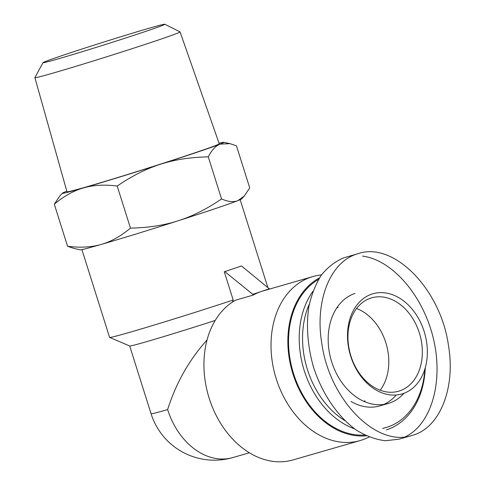 <?xml version="1.0" encoding="UTF-8"?>
<svg xmlns="http://www.w3.org/2000/svg" width="485" height="485" viewBox="0 0 485 485"><rect width="100%" height="100%" fill="white"/><g stroke="black" fill="none" stroke-linecap="round" stroke-linejoin="round"><path stroke-width="0.73" d="M42.995 62.662L34.902 77.624A76.109 1.679 -17.5 0 0 34.89 77.667A76.109 1.679 -17.5 0 0 107.979 56.381A76.109 1.679 -17.5 0 0 180.056 31.895A76.109 1.679 -17.5 0 0 180.032 31.864L164.815 24.25A63.881 1.406 162.5 0 1 104.336 44.826A63.881 1.406 162.5 0 1 42.995 62.662A63.881 1.406 162.5 0 1 62.82 55.345A63.881 1.406 162.5 0 1 127.664 34.641A63.881 1.406 162.5 0 1 164.815 24.25M34.89 77.667L66.978 191.799A79.825 1.758 -17.5 0 0 143.639 169.471A79.825 1.758 -17.5 0 0 219.238 143.79L180.056 31.895M221.548 198.935C228.065 201.815 233.521 202.378 237.917 200.626A84.681 1.867 162.5 0 1 178.28 220.742C192.521 216.207 206.937 208.938 221.548 198.935L208.283 156.855C190.623 157.188 174.685 159.65 160.468 164.233A84.681 1.867 -17.5 0 0 220.099 144.124A84.681 1.867 -17.5 0 0 223.791 142.281A84.681 1.867 -17.5 0 0 219.032 143.202M244.24 196.092L241.651 198.923A84.681 1.867 162.5 0 1 237.917 200.626L244.24 196.092L249.733 187.901L236.462 145.815L230.029 143.657L220.099 144.124C215.686 145.821 211.751 150.065 208.283 156.855M74.005 248.435L67.567 246.277C80.237 247.896 91.477 247.271 101.292 244.41A84.681 1.867 162.5 0 1 80.243 249.811L74.005 248.435M101.292 244.41C111.126 241.603 120.85 236.171 130.465 228.12C148.125 227.786 164.063 225.325 178.28 220.742A84.681 1.867 162.5 0 1 101.292 244.41M66.809 191.199A84.681 1.867 -17.5 0 0 66.118 191.466A84.681 1.867 -17.5 0 0 62.383 193.175A84.681 1.867 -17.5 0 0 83.475 187.907A84.681 1.867 -17.5 0 0 160.468 164.233C146.234 168.768 131.811 176.037 117.2 186.04C104.536 184.421 93.296 185.046 83.475 187.907C73.641 190.714 63.917 196.146 54.302 204.197L59.788 196.001L62.383 193.175M130.465 228.12L117.2 186.04M67.567 246.277L54.302 204.197M336.99 307.872A48.591 36.096 73.9 0 0 336.76 307.951A48.591 36.096 -106.1 0 1 338.124 307.52M356.578 308.502A48.591 36.096 -106.1 0 1 386.278 344.198A48.591 36.096 -106.1 0 1 380.167 390.231A48.591 36.096 73.9 0 0 386.278 344.198A48.591 36.096 73.9 0 0 356.578 308.502M365.072 400.895A48.591 36.096 -106.1 0 1 363.689 401.253A48.591 36.096 73.9 0 0 365.072 400.895M321.5 274.88L318.712 275.298A85.336 63.389 73.9 0 0 312.692 276.62L263.137 290.921A85.336 63.389 73.9 0 0 261.142 291.546A85.336 63.389 73.9 0 0 253.043 295.147L252.794 294.359L224.828 271.606L224.282 271.764A82.965 1.831 -17.5 0 0 233.176 268.793A82.965 1.831 -17.5 0 0 240.972 266.132L241.524 265.974L269.593 289.054M269.49 288.727L252.794 294.359M241.524 265.974L224.828 271.606M253.043 295.147L235.51 300.209A85.336 63.389 73.9 0 0 210.623 402.532A85.336 63.389 73.9 0 0 292.922 459.956L360.015 440.598A85.336 63.389 73.9 0 0 362.004 439.974A85.336 63.389 73.9 0 0 365.811 438.501L369.164 437.04M232.363 302.131L233.188 300.015L224.282 271.764M81.91 249.605L109.592 337.39A82.965 1.831 -17.5 0 0 109.634 337.427A82.965 1.831 -17.5 0 0 152.836 325.459A82.965 1.831 -17.5 0 0 233.188 300.015M207.053 339.979C189.18 359.846 176.037 383.041 167.634 409.576A66.372 49.3 73.9 0 0 232.776 457.579L249.387 452.784M109.634 337.427L129.725 345.993A66.372 1.461 -17.5 0 0 215.213 320.439M129.701 345.981L151.071 413.772A66.372 1.461 -17.5 0 0 167.634 409.576M312.692 276.62A85.336 63.389 73.9 0 0 275.45 376.184A85.336 63.389 73.9 0 0 360.015 440.598M319.451 277.905A83.262 61.85 73.9 0 0 292.413 372.153A83.262 61.85 73.9 0 0 366.296 435.803M356.639 254.116C329.891 262.349 314.626 301.603 321.84 343.622C329.545 399.798 376.512 447.697 411.941 435.463C439.677 428.352 455.845 388.37 448.449 345.435C440.738 289.23 393.771 241.36 358.336 253.588L356.639 254.116M371.752 294.14A52.15 38.739 73.9 0 0 363.465 379.452A52.15 38.739 73.9 0 0 427.073 358.003A52.15 38.739 73.9 0 0 371.752 294.14M398.943 439.216L385.223 440.732C375.639 439.531 366.09 436.039 356.572 430.256C337.857 416.942 321.961 393.547 313.346 366.63C307.557 345.799 306.059 325.793 308.854 306.605C311.515 294.601 315.668 284.107 321.325 275.122C327.733 267.223 335.183 261.47 343.677 257.862L358.336 253.588M362.465 256.104C392.407 259.802 423.363 295.868 433.42 338.785C443.684 381.671 431.401 424.43 405.266 436.809M370.534 298.19A48.591 36.096 -106.1 0 1 371.668 297.838A48.591 36.096 -106.1 0 1 419.822 334.517A48.591 36.096 -106.1 0 1 398.615 391.213A48.591 36.096 -106.1 0 1 350.691 355.305A48.591 36.096 -106.1 0 1 370.534 298.19M424.872 369.073A80.001 59.425 -106.1 0 1 382.641 428.376M344.944 420.695A80.001 59.425 -106.1 0 1 309.345 304.046M312.928 291.303A82.371 61.189 73.9 0 0 303.901 369.509A82.371 61.189 73.9 0 0 354.632 428.898M386.339 429.898A82.371 61.189 73.9 0 0 425.272 367.721M396.215 395.008A57.485 42.698 -106.1 0 1 383.847 404.417M404.011 393.268A57.485 42.698 -106.1 0 1 388.121 403.496L379.737 405.915A57.485 42.698 -106.1 0 1 350.995 401.434M364.72 435.045A82.371 61.189 -106.1 0 1 293.049 371.989A82.371 61.189 -106.1 0 1 318.518 279.427M388.121 403.496A57.485 42.698 -106.1 0 1 331.425 361.016A57.485 42.698 -106.1 0 1 354.905 293.455M223.791 142.281L230.029 143.657M267.793 287.35L240.16 199.705M151.071 413.772A66.372 66.372 0 0 0 232.776 457.579M398.991 439.204L411.953 435.463"/></g></svg>
